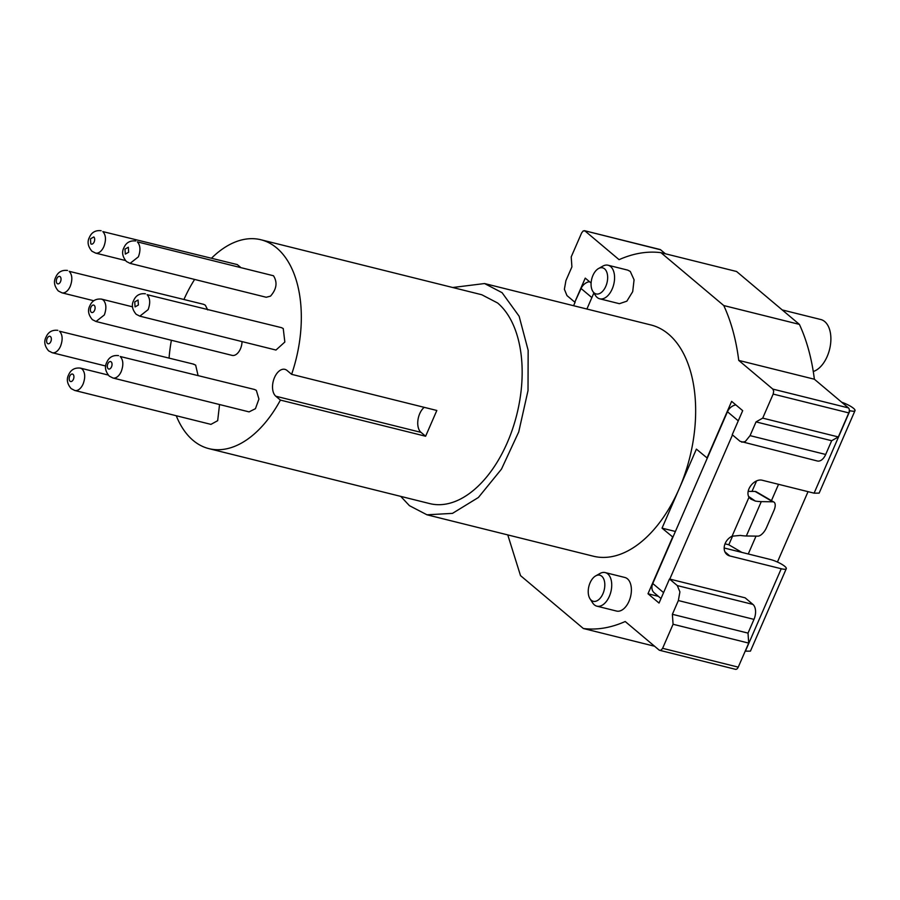 <?xml version="1.0" encoding="UTF-8"?>
<svg xmlns="http://www.w3.org/2000/svg" width="900" height="900" viewBox="0 0 900 900"><rect width="100%" height="100%" fill="white"/><g stroke="black" fill="none" stroke-linecap="round" stroke-linejoin="round"><path stroke-width="1.35" d="M96.008 321.502L104.321 314.966C106.672 308.452 106.324 303.469 103.275 300.004L101.576 299.126C95.985 298.53 92.093 300.724 89.899 305.696C87.48 310.162 88.29 314.809 92.351 319.635L96.008 321.502L232.132 355.387A11.531 6.75 -76 0 0 242.032 341.595M280.418 400.095L275.816 396.225A14.411 8.426 104 0 1 273.803 379.373A14.411 8.426 104 0 1 284.895 369.349A14.411 8.426 104 0 1 287.021 370.451L291.623 374.332L436.826 410.479L425.621 436.241L280.418 400.095A107.617 62.955 104 0 1 208.924 448.639A107.617 62.955 104 0 1 193.095 440.392A107.617 62.955 104 0 1 176.254 415.744M211.523 258.176A107.617 62.955 104 0 1 260.921 239.76A107.617 62.955 104 0 1 276.75 248.006A107.617 62.955 104 0 1 291.623 374.332M169.065 358.031A107.617 62.955 104 0 1 171.394 340.267M183.96 299.43A107.617 62.955 104 0 1 194.625 279.428M198.045 375.424L195.649 365.108L193.219 364.118M74.812 390.488A11.531 6.75 -76 0 0 83.126 383.951C85.522 377.415 85.174 372.431 82.08 368.989L80.381 368.111C74.79 367.515 70.898 369.709 68.704 374.681C66.285 379.147 67.106 383.794 71.156 388.62L74.812 390.488L210.949 424.373L217.676 420.683L219.544 404.539M207.731 309.915L205.335 305.213L203.648 304.335L69.21 271.327C72.293 274.759 72.641 279.754 70.245 286.29A11.531 6.75 -76 0 1 61.943 292.826L93.758 300.746M249.075 411.885L255.442 408.69L258.93 399.049L256.343 390.386L254.644 389.509L120.206 356.501C123.3 359.944 123.649 364.928 121.252 371.464A11.531 6.75 -76 0 1 112.939 378L249.075 411.885M240.244 267.019L237.274 264.589L102.836 231.593C105.93 235.024 106.279 240.007 103.883 246.544A11.531 6.75 -76 0 1 95.569 253.08L125.426 260.516M139.838 316.159L275.963 350.044L284.839 342.034L283.241 328.556L281.531 327.668L147.105 294.66C150.143 298.125 150.491 303.109 148.14 309.623L139.838 316.159L136.17 314.291C132.12 309.465 131.31 304.819 133.729 300.353C135.922 295.38 139.815 293.186 145.406 293.782M130.084 263.374L266.22 297.259L270.517 296.134C276.649 289.136 277.639 282.352 273.488 275.76L137.351 241.875C140.4 245.329 140.749 250.312 138.398 256.826L130.084 263.374L126.427 261.495C122.377 256.68 121.556 252.034 123.986 247.567C126.169 242.595 130.061 240.401 135.664 240.986M275.816 396.225L421.02 432.371A14.411 8.426 104 0 1 417.915 420.277A14.411 8.426 104 0 1 424.192 407.329M421.02 432.371L425.621 436.241M208.924 448.639L429.761 503.606A107.617 62.955 -76 0 0 512.64 428.76A107.617 62.955 -76 0 0 497.588 302.974L481.759 294.739L260.921 239.76M452.723 287.505L484.537 283.545L502.065 292.669L519.131 316.238L528.154 350.314L528.019 390.577L518.726 431.933L501.469 469.136L478.406 497.475L452.486 513.371L426.971 514.8L409.444 505.676L400.736 496.384M426.971 514.8L593.359 556.211A119.149 69.705 -76 0 0 679.219 488.644A119.149 69.705 -76 0 0 668.452 334.08A119.149 69.705 -76 0 0 650.925 324.968L484.537 283.545M813.274 371.509A26.91 15.739 -76 0 0 829.755 348.637A26.91 15.739 -76 0 0 824.749 321.581A26.91 15.739 -76 0 0 820.789 319.522L782.224 309.926M660.994 598.534L654.143 592.751A9.607 7.492 -49.9 0 1 652.77 583.526L672.93 537.142L662.04 528.154L696.398 449.134L707.299 458.123L727.459 411.739A9.607 7.492 -49.9 0 1 735.874 404.921M771.446 500.647L778.545 484.312M741.836 552.386L728.809 544.77L732.611 536.029M752.006 491.411L756.551 480.96M724.894 551.812L729.799 555.941L781.234 568.744A11.531 2.576 23.5 0 0 786.285 568.688A11.531 2.576 23.5 0 0 778.219 562.399A11.531 2.576 23.5 0 0 770.186 559.44L748.26 553.984L756.023 536.119M729.799 555.941A11.531 8.989 -49.9 0 1 726.863 554.456A11.531 8.989 -49.9 0 1 724.624 545.017A11.531 8.989 -49.9 0 1 732.071 536.197L740.396 535.421A46.125 10.316 23.5 0 0 746.336 535.984L757.856 536.141A9.607 4.41 120.3 0 0 766.496 527.625L773.966 510.446A9.607 4.41 120.3 0 0 773.91 502.088L756.225 491.749A9.607 4.41 120.3 0 0 755.111 491.456L748.226 491.355M773.91 502.088A9.607 4.41 120.3 0 0 772.796 501.795L761.276 501.626L746.336 535.984M748.654 496.496L755.336 501.064L750.791 499.05L749.002 497.261C744.683 490.129 754.661 477.787 762.671 480.364L814.095 493.166L819.146 493.11L855 410.647A11.531 2.576 23.5 0 0 846.934 404.359A11.531 2.576 23.5 0 0 841.702 402.233M755.336 501.064A46.125 10.316 23.5 0 0 761.276 501.626M604.586 268.852A13.455 7.864 104 0 1 605.801 286.312A13.455 7.864 104 0 1 594.135 292.905A13.455 7.864 104 0 1 592.841 291.42A13.455 7.864 104 0 1 591.727 278.977A13.455 7.864 104 0 1 598.545 268.526A13.455 7.864 104 0 1 604.586 268.852M601.751 576.214A13.455 7.864 104 0 1 602.966 593.674A13.455 7.864 104 0 1 591.289 600.266A13.455 7.864 104 0 1 589.995 598.781A13.455 7.864 104 0 1 588.881 586.339A13.455 7.864 104 0 1 595.699 575.887A13.455 7.864 104 0 1 601.751 576.214M706.995 458.044L731.644 401.355L742.691 410.659L732.229 434.711L740.059 441.293L817.38 461.002A11.531 6.75 -76 0 0 820.901 460.395A11.531 6.75 -76 0 0 825.694 454.466L831.668 440.719L838.339 436.95L848.79 412.897A3.848 2.25 -76 0 0 849.308 410.017A3.848 2.25 -76 0 0 848.441 407.914L814.376 379.226A192.184 112.421 -76 0 0 799.391 324.382L723.769 305.55C731.137 321.491 736.133 339.772 738.742 360.405L772.819 389.093L773.685 391.196L773.168 394.076L762.705 418.129L756.034 421.897L750.06 435.634L745.279 441.562L741.746 442.181M723.769 305.55L660.938 252.664C647.37 250.976 633.42 253.305 619.076 259.661L585 230.974L583.256 230.884L581.659 232.864L571.207 256.905L571.905 266.884L565.92 280.62L564.379 289.271L566.966 295.582L574.796 302.175L585.248 278.123L591.097 283.039M584.438 230.681L660.623 249.795A3.848 2.25 -76 0 0 660.06 249.502L584.438 230.681M593.865 293.006L586.901 309.026M598.545 268.526L602.842 266.119A17.291 10.114 104 0 1 608.074 265.23L627.739 270.124L630.281 271.451L634.072 279.81L632.7 291.656L626.85 301.174L619.391 303.694L599.726 298.8A17.291 10.114 104 0 1 597.173 297.473A17.291 10.114 104 0 1 595.519 295.549L592.841 291.42M608.074 265.23A17.291 10.114 104 0 1 610.627 266.546A17.291 10.114 104 0 1 613.046 286.762A17.291 10.114 104 0 1 599.726 298.8M595.699 575.887L599.996 573.48A17.291 10.114 104 0 1 605.239 572.591A17.291 10.114 104 0 1 607.781 573.908A17.291 10.114 104 0 1 610.2 594.124A17.291 10.114 104 0 1 596.88 606.161A17.291 10.114 104 0 1 594.337 604.834A17.291 10.114 104 0 1 592.673 602.91L589.995 598.781M669.488 579.004L745.121 597.825L752.94 604.418L677.317 585.596L669.488 579.004L659.036 603.056L647.989 593.752L658.406 596.351M662.04 528.154L675.394 531.472M725.029 543.825L728.809 544.77M647.989 593.752L672.637 537.064M574.796 302.175L581.074 288.506A9.607 7.492 -49.9 0 1 589.477 281.678M665.336 253.755L660.623 249.795M660.938 252.664L736.571 271.496L799.391 324.382M677.317 585.596L679.905 591.896L678.352 600.548L672.379 614.295L673.076 624.262L662.614 648.315L661.028 650.284L659.284 650.205L735.48 669.319A3.848 2.25 -76 0 0 736.65 669.116A3.848 2.25 -76 0 0 738.248 667.136L748.71 643.095L748.012 633.116L753.986 619.38A11.531 6.75 -76 0 0 755.539 610.729A11.531 6.75 -76 0 0 752.94 604.418M777.431 562.039L808.043 491.659M707.299 458.123L672.93 537.142M748.26 553.984L724.163 547.988M596.88 606.161L616.545 611.055A17.291 10.114 -76 0 0 629.865 599.029A17.291 10.114 -76 0 0 627.446 578.812A17.291 10.114 -76 0 0 624.893 577.485L605.239 572.591M659.284 650.205L625.207 621.518C610.864 627.863 596.914 630.202 583.346 628.504L520.515 575.618L507.769 534.904M745.2 651.161L750.431 651.15L786.285 568.688M849.319 410.546L849.949 410.704A11.531 2.576 23.5 0 0 855 410.647M669.791 579.082L732.476 434.914M573.592 305.707L575.1 302.243M814.376 379.226L738.742 360.405M838.339 436.95L762.705 418.129M831.668 440.719L756.034 421.897M748.012 633.116L672.379 614.295M673.076 624.262L748.71 643.095M654.581 646.245L583.346 628.504M91.249 312.244A3.848 2.25 -76 0 0 94.579 310.354A3.848 2.25 -76 0 0 94.23 305.37A3.848 2.25 -76 0 0 90.9 307.26A3.848 2.25 -76 0 0 91.249 312.244M755.111 491.456L772.796 501.795M732.071 536.197L749.002 497.261M90.461 238.838L90.81 243.821A3.848 2.25 -76 0 0 94.151 241.942A3.848 2.25 -76 0 0 93.802 236.947L90.461 238.838M138.409 305.01L138.06 300.026L134.73 301.916L135.079 306.9L138.409 305.01M128.666 252.225L128.317 247.241L124.976 249.12L125.325 254.104L128.666 252.225M47.486 343.463A3.848 2.25 -76 0 0 50.828 341.572A3.848 2.25 -76 0 0 50.479 336.589A3.848 2.25 -76 0 0 47.137 338.468A3.848 2.25 -76 0 0 47.486 343.463M105.784 366.041L52.245 352.721A11.531 6.75 -76 0 0 60.559 346.174C62.955 339.637 62.606 334.654 59.512 331.223L193.95 364.23M70.054 381.229A3.848 2.25 -76 0 0 73.395 379.339A3.848 2.25 -76 0 0 73.046 374.355A3.848 2.25 -76 0 0 69.705 376.245A3.848 2.25 -76 0 0 70.054 381.229M57.184 283.567A3.848 2.25 -76 0 0 60.514 281.678A3.848 2.25 -76 0 0 60.165 276.694A3.848 2.25 -76 0 0 56.835 278.584A3.848 2.25 -76 0 0 57.184 283.567M108.18 368.741A3.848 2.25 -76 0 0 111.521 366.851A3.848 2.25 -76 0 0 111.172 361.868A3.848 2.25 -76 0 0 107.843 363.757A3.848 2.25 -76 0 0 108.18 368.741M727.459 411.739L738.259 420.829M663.57 592.616L652.77 583.526M581.074 288.506L591.874 297.596M745.38 651.206L781.234 568.744M814.095 493.166L849.949 410.704M848.441 407.914L772.819 389.093M848.79 412.897L773.168 394.076M825.694 454.466L750.06 435.634M753.986 619.38L678.352 600.548M738.248 667.136L662.614 648.315M132.593 306.844L101.576 299.126M101.138 230.704C95.546 230.119 91.654 232.301 89.46 237.274C87.041 241.751 87.862 246.386 91.913 251.213L95.569 253.08M108.18 375.03L80.381 368.111M52.245 352.721L48.589 350.843C44.539 346.027 43.718 341.381 46.148 336.915C48.33 331.942 52.223 329.749 57.825 330.334M118.519 355.624C112.927 355.027 109.035 357.221 106.841 362.194C104.411 366.66 105.233 371.306 109.282 376.132L112.939 378M67.511 270.45C61.92 269.854 58.027 272.048 55.834 277.02C53.415 281.486 54.225 286.132 58.286 290.947L61.943 292.826"/></g></svg>
